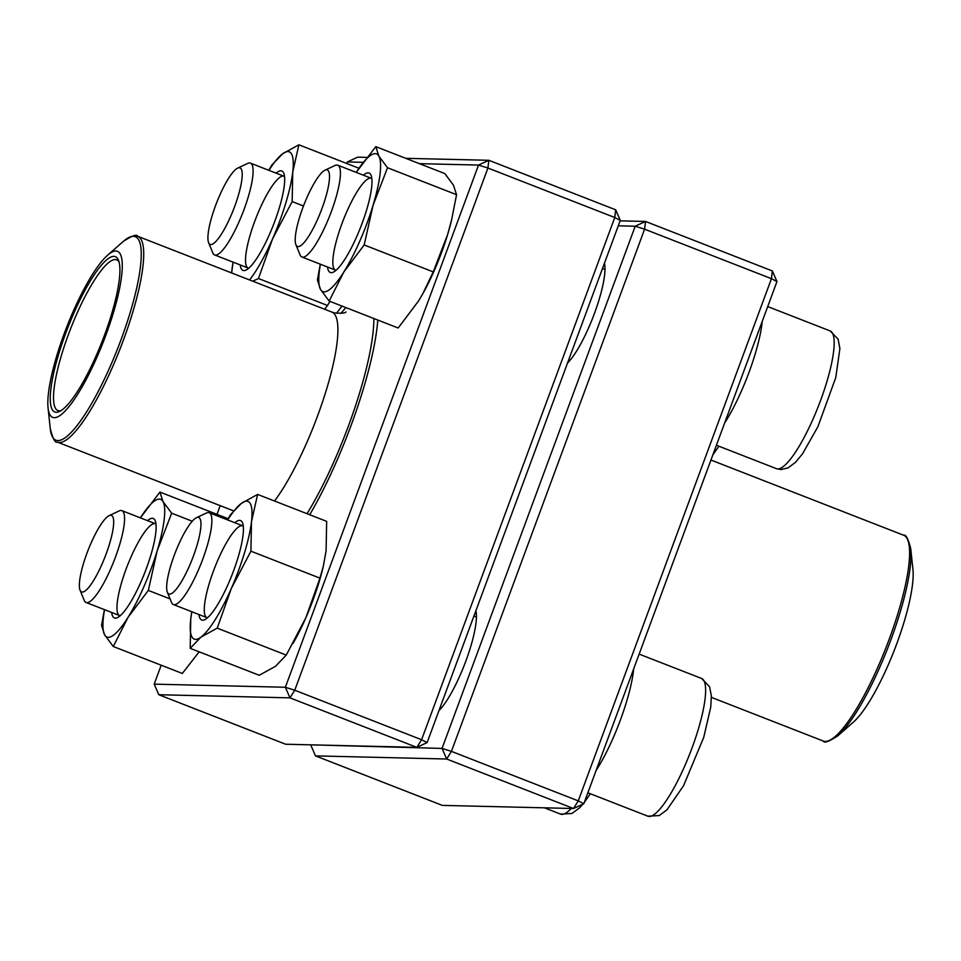 <?xml version="1.0" encoding="UTF-8"?>
<svg xmlns="http://www.w3.org/2000/svg" width="961" height="961" viewBox="0 0 961 961"><rect width="100%" height="100%" fill="white"/><g stroke="black" fill="none" stroke-linecap="round" stroke-linejoin="round"><path stroke-width="1.44" d="M620.121 220.85L645.516 221.45L644.603 229.174L451.43 751.37L578.27 800.873L771.443 278.678L644.603 229.174L635.209 226.219L618.283 225.811M311.028 744.847L442.048 748.415L635.209 226.219L645.516 221.45L772.344 270.954L771.443 278.678L776.968 281.549L583.795 803.744L578.27 800.873L573.501 808.513L446.661 759.01L315.484 755.887L442.324 805.39L573.501 808.513L583.795 803.744M475.887 610.764A57.492 12.733 111.3 0 1 465.917 660.88A57.492 12.733 111.3 0 1 438.961 710.599M604.445 263.23A57.492 12.733 111.3 0 1 594.475 313.346A57.492 12.733 111.3 0 1 567.519 363.066M604.805 265.152A53.384 11.832 -68.7 0 0 604.109 264.755A53.384 11.832 -68.7 0 0 603.904 264.683M476.248 612.686A53.384 11.832 -68.7 0 0 475.551 612.289A53.384 11.832 -68.7 0 0 475.347 612.217M442.048 748.415L446.661 759.01L451.43 751.37L442.048 748.415M315.484 755.887L310.871 745.292M776.968 281.549L772.344 270.954M109.134 515.649L119.116 510.952A49.275 10.919 111.3 0 1 121.026 510.483A49.275 10.919 111.3 0 1 121.903 510.651A49.275 10.919 111.3 0 1 114.864 558.689A49.275 10.919 111.3 0 1 86.934 602.643A49.275 10.919 111.3 0 1 86.058 602.463A49.275 10.919 111.3 0 1 84.22 600.361L80.051 590.15A41.071 9.093 -68.7 0 0 82.322 592.048A41.071 9.093 -68.7 0 0 107.2 551.025A41.071 9.093 -68.7 0 0 109.134 515.649A41.071 9.093 -68.7 0 0 88.04 550.341A41.071 9.093 -68.7 0 0 80.051 590.15M237.691 168.115L247.674 163.43A49.275 10.919 111.3 0 1 250.449 163.13A49.275 10.919 111.3 0 1 244.106 209.306A49.275 10.919 111.3 0 1 214.615 254.941A49.275 10.919 111.3 0 1 212.777 252.839L208.609 242.628A41.071 9.093 -68.7 0 0 233.547 209.426A41.071 9.093 -68.7 0 0 237.691 168.115A41.071 9.093 -68.7 0 0 215.432 205.894A41.071 9.093 -68.7 0 0 208.609 242.628M324.986 170.193L334.981 165.496A49.275 10.919 111.3 0 1 336.879 165.028A49.275 10.919 111.3 0 1 337.755 165.196A49.275 10.919 111.3 0 1 330.716 213.234A49.275 10.919 111.3 0 1 302.787 257.188A49.275 10.919 111.3 0 1 301.922 257.007A49.275 10.919 111.3 0 1 300.072 254.905L295.904 244.695A41.071 9.093 -68.7 0 0 319.713 214.339A41.071 9.093 -68.7 0 0 326.584 169.797A41.071 9.093 -68.7 0 0 324.986 170.193A41.071 9.093 -68.7 0 0 303.904 204.885A41.071 9.093 -68.7 0 0 295.904 244.695M196.44 517.715L206.423 513.03A49.275 10.919 111.3 0 1 209.198 512.73A49.275 10.919 111.3 0 1 202.855 558.918A49.275 10.919 111.3 0 1 173.364 604.541A49.275 10.919 111.3 0 1 171.526 602.439L167.358 592.228A41.071 9.093 -68.7 0 0 193.461 555.951A41.071 9.093 -68.7 0 0 196.44 517.715A41.071 9.093 -68.7 0 0 175.346 552.419A41.071 9.093 -68.7 0 0 167.358 592.228M837.728 735.898L853.38 722.143A89.109 19.749 -68.7 0 0 894.319 650.189A89.109 19.749 -68.7 0 0 912.95 569.513L910.752 548.803A109.23 24.205 111.3 0 1 887.916 647.69A109.23 24.205 111.3 0 1 837.728 735.898C828.899 741.652 824.082 743.358 823.265 741.039A110.467 24.469 -68.7 0 0 877.801 667.306A110.467 24.469 -68.7 0 0 909.31 546.821A110.467 24.469 -68.7 0 0 903.604 535.229L710.948 460.031M373.877 318.511A137.567 30.476 111.3 0 1 307.052 513.703M340.963 313.37A137.567 30.476 111.3 0 1 345.924 307.604M116.882 251.133A89.109 19.749 111.3 0 1 97.133 356.795A89.109 19.749 111.3 0 1 48.05 407.824A89.109 19.749 111.3 0 1 66.681 327.148A89.109 19.749 111.3 0 1 107.62 255.194A89.109 19.749 111.3 0 1 116.882 251.133M114.839 256.503A83.367 18.463 111.3 0 1 118.503 260.227A83.367 18.463 111.3 0 1 102.274 341.047A83.367 18.463 111.3 0 1 59.462 411.488A83.367 18.463 111.3 0 1 64.087 337.755A83.367 18.463 111.3 0 1 114.839 256.503M61.023 410.611A80.904 17.923 111.3 0 1 57.9 410.563A80.904 17.923 111.3 0 1 70.165 329.863A80.904 17.923 111.3 0 1 116.197 259.674A80.904 17.923 111.3 0 1 116.725 259.842A80.904 17.923 111.3 0 1 119.068 261.921M427.128 742.589L416.822 747.358L289.982 697.854L158.805 694.731L285.645 744.234L416.822 747.358L421.591 739.73L614.764 217.522L487.924 168.019L294.751 690.226L421.591 739.73L427.128 742.589L620.289 220.393L615.665 209.798L488.837 160.295L405.734 158.325M363.15 162.325L347.353 161.941L357.66 157.172L366.886 157.4M377.793 320.049A147.838 32.758 111.3 0 1 309.706 514.748M336.59 313.298A147.838 32.758 111.3 0 1 342.008 306.079M161.196 665.204L154.192 684.148L285.369 687.259L478.53 165.064L419.416 163.658M347.353 161.941L346.777 163.502M220.213 505.654L216.994 514.351M615.665 209.798L614.764 217.522L620.289 220.393M289.982 697.854L294.751 690.226L285.369 687.259L289.982 697.854M158.805 694.731L154.192 684.148M487.924 168.019L488.837 160.295L478.53 165.064L487.924 168.019M363.366 175.19A53.384 11.832 111.3 0 1 370.766 174.614A53.384 11.832 111.3 0 1 371.09 175.298A53.384 11.832 111.3 0 1 360.699 227.06A53.384 11.832 111.3 0 1 333.275 272.167A53.384 11.832 111.3 0 1 327.521 267.002M320.397 264.227A73.913 16.373 -68.7 0 0 320.493 289.405A73.913 16.373 -68.7 0 0 343.882 271.915A73.913 16.373 -68.7 0 0 373.072 205.27A73.913 16.373 -68.7 0 0 378.874 156.102A73.913 16.373 -68.7 0 0 356.231 172.415L375.787 146.637L444.835 173.581L453.484 185.221L456.559 194.699L387.511 167.743L378.874 156.102L375.787 146.637M421.362 296.252A73.913 16.373 -68.7 0 0 422.972 293.429L418.491 301.045L398.178 328.001L329.142 301.057L343.882 271.915L364.183 244.959L373.072 205.27L387.511 167.743M422.768 293.802L433.231 271.903L364.183 244.959M320.277 264.179L317.418 279.939L320.493 289.405L329.142 301.057M433.231 271.903L447.682 234.388L451.682 219.492L456.559 194.699M422.972 293.429A73.913 16.373 -68.7 0 0 447.682 234.388A73.913 16.373 -68.7 0 0 451.478 220.417A73.913 16.373 -68.7 0 0 451.946 218.411M371.847 178.578A49.275 10.919 -68.7 0 0 371.33 178.302A49.275 10.919 -68.7 0 0 343.245 220.237A49.275 10.919 -68.7 0 0 335.497 270.113A49.275 10.919 -68.7 0 0 336.062 270.269M234.808 522.724A53.384 11.832 111.3 0 1 242.532 522.832A53.384 11.832 111.3 0 1 228.454 583.495A53.384 11.832 111.3 0 1 204.729 619.689A53.384 11.832 111.3 0 1 198.975 614.535M190.206 648.339L200.921 637.155L217.21 628.146L286.246 655.09L275.531 666.273L259.242 675.283L190.206 648.339L190.771 618.86L191.816 611.749A73.913 16.373 -68.7 0 0 190.771 618.86A73.913 16.373 -68.7 0 0 200.921 637.155A73.913 16.373 -68.7 0 0 231.277 588.576A73.913 16.373 -68.7 0 0 251.482 521.703A73.913 16.373 -68.7 0 0 241.331 503.42A73.913 16.373 -68.7 0 0 227.673 519.937M286.246 655.09L305.886 617.695L319.953 578.126L323.364 566.065L326.091 550.821L326.656 521.355L257.608 494.41L241.331 503.42L230.604 514.603L227.481 519.865M319.953 578.126L250.917 551.182L251.482 521.703L257.608 494.41M217.21 628.146L231.277 588.576L250.917 551.182M292.961 643.57L294.426 640.963A73.913 16.373 -68.7 0 0 305.886 617.695A73.913 16.373 -68.7 0 0 322.92 567.951L323.364 566.065M243.289 526.111A49.275 10.919 -68.7 0 0 242.773 525.835A49.275 10.919 -68.7 0 0 214.687 567.771A49.275 10.919 -68.7 0 0 206.939 617.647A49.275 10.919 -68.7 0 0 207.504 617.791M147.501 520.646A53.384 11.832 111.3 0 1 155.226 520.754A53.384 11.832 111.3 0 1 144.847 572.516A53.384 11.832 111.3 0 1 117.422 617.623A53.384 11.832 111.3 0 1 112.737 616.349A53.384 11.832 111.3 0 1 111.668 612.457M104.533 609.682A73.913 16.373 -68.7 0 0 104.641 634.861A73.913 16.373 -68.7 0 0 128.017 617.37A73.913 16.373 -68.7 0 0 157.208 550.725A73.913 16.373 -68.7 0 0 163.01 501.558A73.913 16.373 -68.7 0 0 140.366 517.871L159.934 492.08L228.153 518.712M192.248 521.234L171.659 513.198L163.01 501.558L159.934 492.08M170.073 598.895L148.33 590.414L157.208 550.725L171.659 513.198M199.155 651.834L182.326 673.457L113.278 646.513L128.017 617.37L148.33 590.414M104.425 609.634L101.554 625.395L104.641 634.861L113.278 646.513M155.982 524.033A49.275 10.919 -68.7 0 0 155.478 523.757A49.275 10.919 -68.7 0 0 129.05 561.548A49.275 10.919 -68.7 0 0 118.095 614.103A49.275 10.919 -68.7 0 0 119.632 615.569A49.275 10.919 -68.7 0 0 120.209 615.713M276.059 173.124A53.384 11.832 111.3 0 1 283.783 173.22A53.384 11.832 111.3 0 1 273.392 224.982A53.384 11.832 111.3 0 1 245.98 270.089A53.384 11.832 111.3 0 1 240.226 264.936M249.56 279.951A73.913 16.373 -68.7 0 0 272.528 238.965A73.913 16.373 -68.7 0 0 292.733 172.103A73.913 16.373 -68.7 0 0 282.582 153.808A73.913 16.373 -68.7 0 0 268.924 170.337M233.091 262.149A73.913 16.373 -68.7 0 0 232.021 269.26A73.913 16.373 -68.7 0 0 231.661 272.96L233.067 262.137M303.472 205.99L292.168 201.57L292.733 172.103L298.871 144.799L282.582 153.808L271.867 164.992L268.732 170.265M358.958 168.259L298.871 144.799M324.65 309.25L327.509 305.478L258.461 278.534L272.528 238.965L292.168 201.57M327.509 305.478L329.959 301.37M252.731 281.189L258.461 278.534M284.54 176.512A49.275 10.919 -68.7 0 0 284.024 176.235A49.275 10.919 -68.7 0 0 259.338 209.942A49.275 10.919 -68.7 0 0 248.19 268.047A49.275 10.919 -68.7 0 0 248.755 268.191M544.431 807.817L560.563 814.123A73.913 16.373 -68.7 0 0 571.254 808.453M762.241 321.37A73.913 16.373 111.3 0 1 724.678 422.9M777.737 468.92A73.913 16.373 -68.7 0 0 819.625 402.995A73.913 16.373 -68.7 0 0 830.172 330.944L838.112 339.137L839.902 348.543L835.77 377.601L817.835 426.84L802.519 453.82L795.396 462.421L787.984 467.935L780.909 469.557L776.428 468.668A73.913 16.373 -68.7 0 0 777.737 468.92M633.683 668.904A73.913 16.373 111.3 0 1 620.482 719.801A73.913 16.373 111.3 0 1 596.132 770.422M587.856 792.777L647.87 816.201A73.913 16.373 -68.7 0 0 689.998 753.292A73.913 16.373 -68.7 0 0 701.626 678.478L639.161 654.105M910.74 548.599A109.23 24.205 111.3 0 1 910.752 548.803L910.74 548.599C908.145 538.58 905.767 534.124 903.604 535.229M137.003 236.07A110.467 24.469 111.3 0 1 137.735 236.298L331.905 312.085A110.467 24.469 111.3 0 1 326.524 389.421A110.467 24.469 111.3 0 1 274.534 501.017M48.05 407.824L50.248 428.534A109.23 24.205 -68.7 0 0 56.627 440.426A109.23 24.205 -68.7 0 0 119.392 344.074A109.23 24.205 -68.7 0 0 134.624 236.466A109.23 24.205 -68.7 0 0 123.272 241.439C132.089 235.685 136.906 233.979 137.735 236.298A110.467 24.469 111.3 0 1 120.99 346.501A110.467 24.469 111.3 0 1 58.128 442.336A110.467 24.469 111.3 0 1 57.396 442.108L233.463 510.832M86.058 602.463L119.632 615.569M121.903 510.651L155.478 523.757M560.563 814.123L571.951 813.474L579.639 807.769L582.919 804.153M584.264 802.483L590.366 793.75M214.615 254.941L248.19 268.047M250.449 163.13L284.024 176.235M712.822 454.949L718.912 446.216M716.413 445.243L776.428 468.668M767.707 306.571L830.172 330.944M301.922 257.007L335.497 270.113M568.287 360.976L569.164 361.324M337.755 165.196L371.33 178.302M602.487 268.527L604.998 269.512M173.364 604.541L206.939 617.647M439.73 708.509L440.606 708.846M209.198 512.73L242.773 525.835M473.929 616.061L476.44 617.034M647.87 816.201L659.246 815.553L666.946 809.847L683.583 785.666L703.752 737.303L710.756 707.068L711.344 695.932L709.566 686.707L701.626 678.478M823.265 741.039L711.38 697.362M331.905 312.085L334.608 312.926C341.167 313.49 344.951 313.178 345.96 311.977L345.96 311.977M107.62 255.194L123.272 241.439M57.396 442.108C55.221 443.261 52.831 438.745 50.248 428.534M451.478 220.417L451.694 219.492"/></g></svg>
